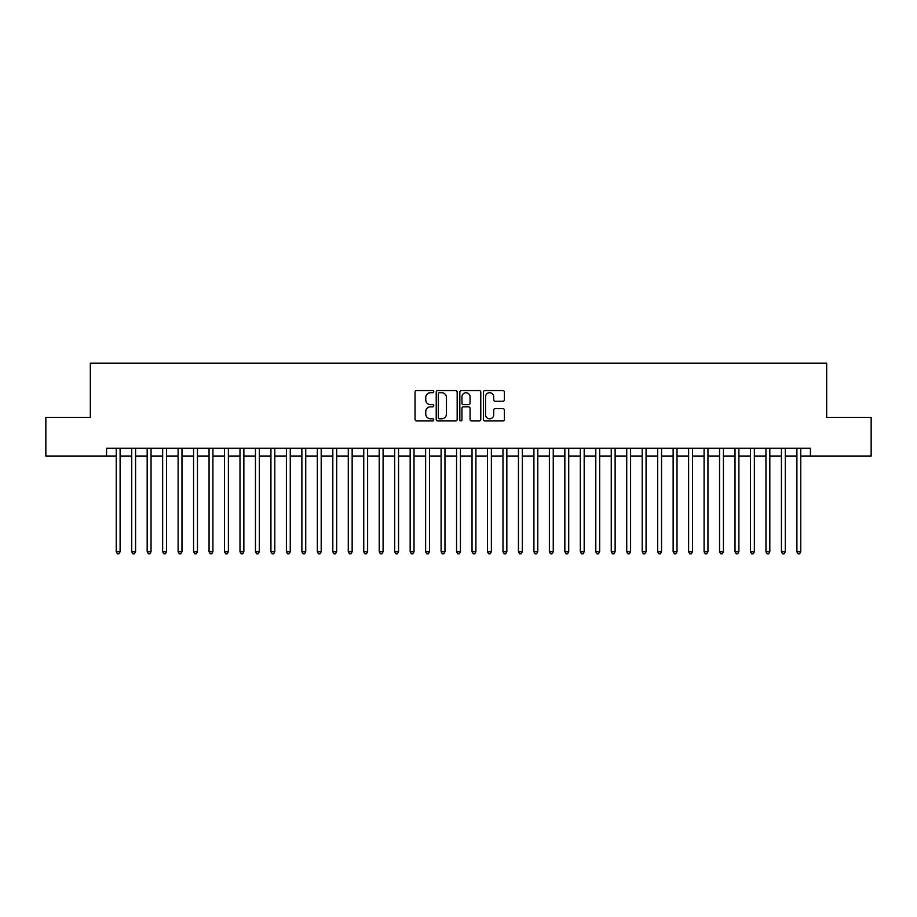 <?xml version="1.0" encoding="UTF-8"?>
<svg xmlns="http://www.w3.org/2000/svg" width="917" height="917" viewBox="0 0 917 917"><rect width="100%" height="100%" fill="white"/><g stroke="black" fill="none" stroke-linecap="round" stroke-linejoin="round"><path stroke-width="1.38" d="M433.752 391.628A1.066 1.066 0 0 0 432.686 390.562L416.559 390.562A1.513 1.513 0 0 0 415.034 392.086L415.034 419.413A1.513 1.513 0 0 0 416.559 420.937L432.686 420.937A1.066 1.066 0 0 0 433.752 419.871A1.066 1.066 0 0 0 432.686 418.805L430.6 418.805A4.86 4.86 0 0 1 425.74 413.945L425.74 411.676A4.86 4.86 0 0 1 430.6 406.816L432.686 406.816A1.066 1.066 0 0 0 433.752 405.75A1.066 1.066 0 0 0 432.686 404.684L430.6 404.684A4.86 4.86 0 0 1 425.74 399.823L425.74 397.554A4.86 4.86 0 0 1 430.6 392.694L432.686 392.694A1.066 1.066 0 0 0 433.752 391.628M502.871 401.268A1.513 1.513 0 0 0 504.396 399.755L504.396 392.086A1.513 1.513 0 0 0 502.871 390.562L484.955 390.562A1.513 1.513 0 0 0 483.442 392.086L483.442 419.413A1.513 1.513 0 0 0 484.955 420.937L502.871 420.937A1.513 1.513 0 0 0 504.396 419.413L504.396 410.151A1.513 1.513 0 0 0 502.871 408.638L495.203 408.638A1.513 1.513 0 0 0 493.69 410.151L493.69 414.748A4.058 4.058 0 0 1 489.632 418.805A4.058 4.058 0 0 1 485.563 414.748L485.563 396.752A4.058 4.058 0 0 1 489.632 392.694A4.058 4.058 0 0 1 493.69 396.752L493.69 399.755A1.513 1.513 0 0 0 495.203 401.268L502.871 401.268M106.567 456.024L45.85 456.024L45.85 417.35L90.325 417.35L90.325 363.212L826.676 363.212L826.676 417.35L871.15 417.35L871.15 456.024L810.433 456.024L810.433 448.287L106.567 448.287L106.567 456.024L116.241 456.024M457.17 392.086A1.513 1.513 0 0 0 455.657 390.562L437.73 390.562A1.513 1.513 0 0 0 436.217 392.086L436.217 419.413A1.513 1.513 0 0 0 437.73 420.937L455.657 420.937A1.513 1.513 0 0 0 457.17 419.413L457.17 392.086M461.343 390.562L479.27 390.562A1.513 1.513 0 0 1 480.783 392.086L480.783 419.413A1.513 1.513 0 0 1 479.27 420.937L471.602 420.937A1.513 1.513 0 0 1 470.077 419.413L470.077 408.329A1.513 1.513 0 0 0 468.564 406.816L463.475 406.816A1.513 1.513 0 0 0 461.95 408.329L461.95 419.871A1.066 1.066 0 0 1 460.896 420.937A1.066 1.066 0 0 1 459.83 419.871L459.83 392.086A1.513 1.513 0 0 1 461.343 390.562M120.104 456.024L131.704 456.024M135.578 456.024L147.179 456.024M151.041 456.024L162.641 456.024M166.516 456.024L178.116 456.024M181.979 456.024L193.579 456.024M197.453 456.024L209.053 456.024M212.916 456.024L224.527 456.024M228.39 456.024L239.99 456.024M243.865 456.024L255.465 456.024M259.328 456.024L270.928 456.024M274.802 456.024L286.402 456.024M290.265 456.024L301.876 456.024M305.739 456.024L317.339 456.024M321.202 456.024L332.814 456.024M336.677 456.024L348.277 456.024M352.151 456.024L363.751 456.024M367.614 456.024L379.214 456.024M383.088 456.024L394.688 456.024M398.551 456.024L410.163 456.024M414.025 456.024L425.626 456.024M429.5 456.024L441.1 456.024M444.963 456.024L456.563 456.024M460.437 456.024L472.037 456.024M475.9 456.024L487.5 456.024M491.374 456.024L502.975 456.024M506.837 456.024L518.449 456.024M522.312 456.024L533.912 456.024M537.786 456.024L549.386 456.024M553.249 456.024L564.849 456.024M568.723 456.024L580.323 456.024M584.186 456.024L595.798 456.024M599.661 456.024L611.261 456.024M615.124 456.024L626.735 456.024M630.598 456.024L642.198 456.024M646.072 456.024L657.672 456.024M661.535 456.024L673.135 456.024M677.01 456.024L688.61 456.024M692.473 456.024L704.084 456.024M707.947 456.024L719.547 456.024M723.421 456.024L735.021 456.024M738.884 456.024L750.484 456.024M754.359 456.024L765.959 456.024M769.822 456.024L781.422 456.024M785.296 456.024L796.896 456.024M800.759 456.024L810.433 456.024M439.403 392.694A1.066 1.066 0 0 0 438.337 393.748L438.337 417.739A1.066 1.066 0 0 0 439.403 418.805L441.604 418.805A4.86 4.86 0 0 0 446.464 413.945L446.464 397.554A4.86 4.86 0 0 0 441.604 392.694L439.403 392.694M470.077 396.832A4.058 4.058 0 0 0 466.019 392.763A4.058 4.058 0 0 0 461.95 396.832L461.95 403.171A1.513 1.513 0 0 0 463.475 404.684L468.564 404.684A1.513 1.513 0 0 0 470.077 403.171L470.077 396.832M120.104 448.287L120.104 551.782L116.241 551.782L116.241 448.287M120.104 551.782L118.946 553.788L117.399 553.788L116.241 551.782M135.578 448.287L135.578 551.782L131.704 551.782L131.704 448.287M135.578 551.782L134.409 553.788L132.862 553.788L131.704 551.782M151.041 448.287L151.041 551.782L147.179 551.782L147.179 448.287M151.041 551.782L149.884 553.788L148.336 553.788L147.179 551.782M166.516 448.287L166.516 551.782L162.641 551.782L162.641 448.287M166.516 551.782L165.347 553.788L163.811 553.788L162.641 551.782M181.979 448.287L181.979 551.782L178.116 551.782L178.116 448.287M181.979 551.782L180.821 553.788L179.274 553.788L178.116 551.782M197.453 448.287L197.453 551.782L193.579 551.782L193.579 448.287M197.453 551.782L196.295 553.788L194.748 553.788L193.579 551.782M212.916 448.287L212.916 551.782L209.053 551.782L209.053 448.287M212.916 551.782L211.758 553.788L210.211 553.788L209.053 551.782M228.39 448.287L228.39 551.782L224.527 551.782L224.527 448.287M228.39 551.782L227.233 553.788L225.685 553.788L224.527 551.782M243.865 448.287L243.865 551.782L239.99 551.782L239.99 448.287M243.865 551.782L242.696 553.788L241.148 553.788L239.99 551.782M259.328 448.287L259.328 551.782L255.465 551.782L255.465 448.287M259.328 551.782L258.17 553.788L256.622 553.788L255.465 551.782M274.802 448.287L274.802 551.782L270.928 551.782L270.928 448.287M274.802 551.782L273.644 553.788L272.097 553.788L270.928 551.782M290.265 448.287L290.265 551.782L286.402 551.782L286.402 448.287M290.265 551.782L289.107 553.788L287.56 553.788L286.402 551.782M305.739 448.287L305.739 551.782L301.876 551.782L301.876 448.287M305.739 551.782L304.582 553.788L303.034 553.788L301.876 551.782M321.202 448.287L321.202 551.782L317.339 551.782L317.339 448.287M321.202 551.782L320.044 553.788L318.497 553.788L317.339 551.782M336.677 448.287L336.677 551.782L332.814 551.782L332.814 448.287M336.677 551.782L335.519 553.788L333.971 553.788L332.814 551.782M352.151 448.287L352.151 551.782L348.277 551.782L348.277 448.287M352.151 551.782L350.982 553.788L349.434 553.788L348.277 551.782M367.614 448.287L367.614 551.782L363.751 551.782L363.751 448.287M367.614 551.782L366.456 553.788L364.909 553.788L363.751 551.782M383.088 448.287L383.088 551.782L379.214 551.782L379.214 448.287M383.088 551.782L381.93 553.788L380.383 553.788L379.214 551.782M398.551 448.287L398.551 551.782L394.688 551.782L394.688 448.287M398.551 551.782L397.393 553.788L395.846 553.788L394.688 551.782M414.025 448.287L414.025 551.782L410.163 551.782L410.163 448.287M414.025 551.782L412.868 553.788L411.32 553.788L410.163 551.782M429.5 448.287L429.5 551.782L425.626 551.782L425.626 448.287M429.5 551.782L428.331 553.788L426.783 553.788L425.626 551.782M444.963 448.287L444.963 551.782L441.1 551.782L441.1 448.287M444.963 551.782L443.805 553.788L442.258 553.788L441.1 551.782M460.437 448.287L460.437 551.782L456.563 551.782L456.563 448.287M460.437 551.782L459.268 553.788L457.732 553.788L456.563 551.782M475.9 448.287L475.9 551.782L472.037 551.782L472.037 448.287M475.9 551.782L474.742 553.788L473.195 553.788L472.037 551.782M491.374 448.287L491.374 551.782L487.5 551.782L487.5 448.287M491.374 551.782L490.217 553.788L488.669 553.788L487.5 551.782M506.837 448.287L506.837 551.782L502.975 551.782L502.975 448.287M506.837 551.782L505.68 553.788L504.132 553.788L502.975 551.782M522.312 448.287L522.312 551.782L518.449 551.782L518.449 448.287M522.312 551.782L521.154 553.788L519.607 553.788L518.449 551.782M537.786 448.287L537.786 551.782L533.912 551.782L533.912 448.287M537.786 551.782L536.617 553.788L535.07 553.788L533.912 551.782M553.249 448.287L553.249 551.782L549.386 551.782L549.386 448.287M553.249 551.782L552.091 553.788L550.544 553.788L549.386 551.782M568.723 448.287L568.723 551.782L564.849 551.782L564.849 448.287M568.723 551.782L567.566 553.788L566.018 553.788L564.849 551.782M584.186 448.287L584.186 551.782L580.323 551.782L580.323 448.287M584.186 551.782L583.029 553.788L581.481 553.788L580.323 551.782M599.661 448.287L599.661 551.782L595.798 551.782L595.798 448.287M599.661 551.782L598.503 553.788L596.956 553.788L595.798 551.782M615.124 448.287L615.124 551.782L611.261 551.782L611.261 448.287M615.124 551.782L613.966 553.788L612.418 553.788L611.261 551.782M630.598 448.287L630.598 551.782L626.735 551.782L626.735 448.287M630.598 551.782L629.44 553.788L627.893 553.788L626.735 551.782M646.072 448.287L646.072 551.782L642.198 551.782L642.198 448.287M646.072 551.782L644.903 553.788L643.356 553.788L642.198 551.782M661.535 448.287L661.535 551.782L657.672 551.782L657.672 448.287M661.535 551.782L660.378 553.788L658.83 553.788L657.672 551.782M677.01 448.287L677.01 551.782L673.135 551.782L673.135 448.287M677.01 551.782L675.852 553.788L674.304 553.788L673.135 551.782M692.473 448.287L692.473 551.782L688.61 551.782L688.61 448.287M692.473 551.782L691.315 553.788L689.767 553.788L688.61 551.782M707.947 448.287L707.947 551.782L704.084 551.782L704.084 448.287M707.947 551.782L706.789 553.788L705.242 553.788L704.084 551.782M723.421 448.287L723.421 551.782L719.547 551.782L719.547 448.287M723.421 551.782L722.252 553.788L720.705 553.788L719.547 551.782M738.884 448.287L738.884 551.782L735.021 551.782L735.021 448.287M738.884 551.782L737.726 553.788L736.179 553.788L735.021 551.782M754.359 448.287L754.359 551.782L750.484 551.782L750.484 448.287M754.359 551.782L753.189 553.788L751.653 553.788L750.484 551.782M769.822 448.287L769.822 551.782L765.959 551.782L765.959 448.287M769.822 551.782L768.664 553.788L767.116 553.788L765.959 551.782M785.296 448.287L785.296 551.782L781.422 551.782L781.422 448.287M785.296 551.782L784.138 553.788L782.591 553.788L781.422 551.782M800.759 448.287L800.759 551.782L796.896 551.782L796.896 448.287M800.759 551.782L799.601 553.788L798.054 553.788L796.896 551.782"/></g></svg>
